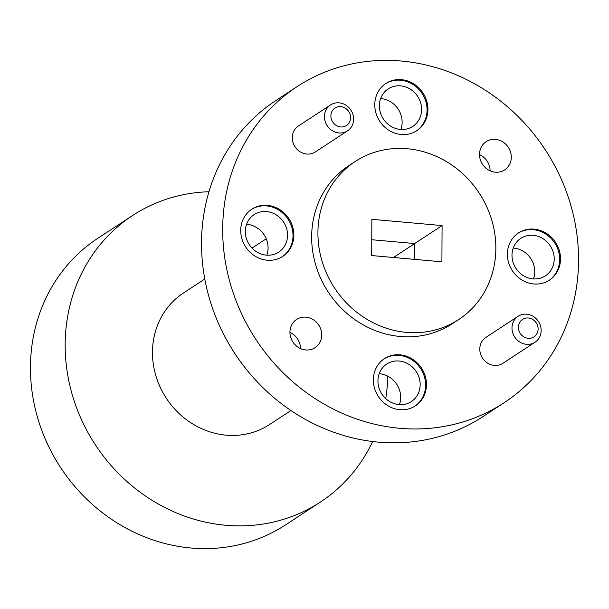 <?xml version="1.0" encoding="UTF-8"?>
<svg xmlns="http://www.w3.org/2000/svg" width="609" height="609" viewBox="0 0 609 609"><rect width="100%" height="100%" fill="white"/><g stroke="black" fill="none" stroke-linecap="round" stroke-linejoin="round"><path stroke-width="0.91" d="M372.632 441.533A171.296 156.848 -123.2 0 1 320.387 502.052A171.296 156.848 -123.2 0 1 152.357 500.499A171.296 156.848 -123.2 0 1 65.171 344.405A171.296 156.848 -123.2 0 1 132.61 215.502A171.296 156.848 -123.2 0 1 208.948 191.751M132.61 215.502L97.882 238.256A171.296 156.848 56.8 0 0 30.45 367.158A171.296 156.848 56.8 0 0 117.636 523.253A171.296 156.848 56.8 0 0 285.667 524.806L320.387 502.052M290.942 410.512L269.574 424.511A78.599 71.969 -123.2 0 1 192.482 423.803A78.599 71.969 -123.2 0 1 152.478 352.185A78.599 71.969 -123.2 0 1 183.416 293.036L204.784 279.036M350.571 117.666A10.452 9.569 56.8 0 0 340.781 106.628A10.452 9.569 56.8 0 0 330.877 115.908A10.452 9.569 56.8 0 0 340.675 126.946A10.452 9.569 56.8 0 0 350.571 117.666M324.437 116.601A15.491 14.182 -123.2 0 1 330.542 104.938A15.491 14.182 -123.2 0 1 345.737 105.083A15.491 14.182 -123.2 0 1 353.623 119.197A15.491 14.182 -123.2 0 1 347.526 130.851A15.491 14.182 -123.2 0 1 332.324 130.714A15.491 14.182 -123.2 0 1 324.437 116.601M538.112 329.035A10.452 9.569 56.8 0 0 528.315 317.997A10.452 9.569 56.8 0 0 518.419 327.277A10.452 9.569 56.8 0 0 528.209 338.315A10.452 9.569 56.8 0 0 538.112 329.035M511.979 327.962A15.491 14.182 -123.2 0 1 518.076 316.307A15.491 14.182 -123.2 0 1 533.278 316.444A15.491 14.182 -123.2 0 1 541.157 330.565A15.491 14.182 -123.2 0 1 535.06 342.22A15.491 14.182 -123.2 0 1 519.865 342.083A15.491 14.182 -123.2 0 1 511.979 327.962M518.076 316.307L485.898 337.394A15.491 14.182 56.8 0 0 479.801 349.056A15.491 14.182 56.8 0 0 487.68 363.17A15.491 14.182 56.8 0 0 502.882 363.314L535.06 342.22M330.542 104.938L298.357 126.025A15.491 14.182 56.8 0 0 292.259 137.687A15.491 14.182 56.8 0 0 300.146 151.801A15.491 14.182 56.8 0 0 315.34 151.945L347.526 130.851M374.771 104.718A28.212 25.837 56.8 0 0 389.128 130.433A28.212 25.837 56.8 0 0 416.8 130.684A28.212 25.837 56.8 0 0 427.906 109.453A28.212 25.837 56.8 0 0 413.549 83.745A28.212 25.837 56.8 0 0 385.878 83.486A28.212 25.837 56.8 0 0 374.771 104.718M416.373 130.958A28.212 25.837 56.8 0 0 427.061 110.008A28.212 25.837 56.8 0 0 412.932 84.445A28.212 25.837 56.8 0 0 385.451 83.776M373.325 379.887A28.212 25.837 56.8 0 0 387.689 405.594A28.212 25.837 56.8 0 0 415.361 405.853A28.212 25.837 56.8 0 0 426.467 384.622A28.212 25.837 56.8 0 0 412.11 358.907A28.212 25.837 56.8 0 0 384.431 358.655A28.212 25.837 56.8 0 0 373.325 379.887M414.935 406.127A28.212 25.837 56.8 0 0 425.622 385.177A28.212 25.837 56.8 0 0 411.494 359.607A28.212 25.837 56.8 0 0 384.013 358.937M240.715 230.423A28.212 25.837 56.8 0 0 255.08 256.138A28.212 25.837 56.8 0 0 282.751 256.389A28.212 25.837 56.8 0 0 293.858 235.158A28.212 25.837 56.8 0 0 279.501 209.45A28.212 25.837 56.8 0 0 251.822 209.191A28.212 25.837 56.8 0 0 240.715 230.423M282.325 256.663A28.212 25.837 56.8 0 0 293.013 235.713A28.212 25.837 56.8 0 0 278.884 210.151A28.212 25.837 56.8 0 0 251.403 209.473M507.381 254.181A28.212 25.837 56.8 0 0 521.738 279.889A28.212 25.837 56.8 0 0 549.409 280.148A28.212 25.837 56.8 0 0 560.516 258.916A28.212 25.837 56.8 0 0 546.159 233.201A28.212 25.837 56.8 0 0 518.487 232.95A28.212 25.837 56.8 0 0 507.381 254.181M548.983 280.422A28.212 25.837 56.8 0 0 559.671 259.472A28.212 25.837 56.8 0 0 545.542 233.902A28.212 25.837 56.8 0 0 518.061 233.232M479.511 154.366A16.877 15.453 56.8 0 0 488.098 169.751A16.877 15.453 56.8 0 0 504.655 169.903A16.877 15.453 56.8 0 0 511.301 157.198A16.877 15.453 56.8 0 0 502.714 141.821A16.877 15.453 56.8 0 0 486.157 141.669A16.877 15.453 56.8 0 0 479.511 154.366M289.937 332.141A16.877 15.453 56.8 0 0 298.524 347.518A16.877 15.453 56.8 0 0 315.081 347.67A16.877 15.453 56.8 0 0 321.727 334.973A16.877 15.453 56.8 0 0 313.133 319.596A16.877 15.453 56.8 0 0 296.583 319.443A16.877 15.453 56.8 0 0 289.937 332.141M495.848 248.487A94.464 86.501 56.8 0 0 447.775 162.405A94.464 86.501 56.8 0 0 355.108 161.552A94.464 86.501 56.8 0 0 317.921 232.638A94.464 86.501 56.8 0 0 366.001 318.72A94.464 86.501 56.8 0 0 458.661 319.573A94.464 86.501 56.8 0 0 495.848 248.487M355.108 161.552L348.843 165.656A94.464 86.501 56.8 0 0 311.656 236.741A94.464 86.501 56.8 0 0 359.729 322.823A94.464 86.501 56.8 0 0 452.396 323.683L458.661 319.573M297.063 86.645L275.892 100.523A188.935 172.994 56.8 0 0 201.518 242.694A188.935 172.994 56.8 0 0 297.672 414.858A188.935 172.994 56.8 0 0 482.998 416.571L504.176 402.694A188.935 172.994 56.8 0 0 578.55 260.523A188.935 172.994 56.8 0 0 482.389 88.358A188.935 172.994 56.8 0 0 297.063 86.645A188.935 172.994 56.8 0 0 222.688 228.817A188.935 172.994 56.8 0 0 318.842 400.981A188.935 172.994 56.8 0 0 504.176 402.694M379.377 105.76A22.419 20.531 56.8 0 0 390.788 126.192A22.419 20.531 56.8 0 0 412.78 126.398A22.419 20.531 56.8 0 0 421.603 109.521A22.419 20.531 56.8 0 0 410.192 89.097A22.419 20.531 56.8 0 0 388.207 88.891A22.419 20.531 56.8 0 0 379.377 105.76M400.874 129.466A22.419 20.531 56.8 0 0 402.13 122.287A22.419 20.531 56.8 0 0 380.633 98.582M377.938 380.929A22.419 20.531 56.8 0 0 389.349 401.354A22.419 20.531 56.8 0 0 411.341 401.559A22.419 20.531 56.8 0 0 420.164 384.69A22.419 20.531 56.8 0 0 408.753 364.258A22.419 20.531 56.8 0 0 386.761 364.053A22.419 20.531 56.8 0 0 377.938 380.929M399.435 404.635A22.419 20.531 56.8 0 0 400.684 397.456A22.419 20.531 56.8 0 0 379.194 373.743M245.328 231.466A22.419 20.531 56.8 0 0 256.739 251.898A22.419 20.531 56.8 0 0 278.732 252.103A22.419 20.531 56.8 0 0 287.555 235.226A22.419 20.531 56.8 0 0 276.143 214.802A22.419 20.531 56.8 0 0 254.151 214.596A22.419 20.531 56.8 0 0 245.328 231.466M266.826 255.171A22.419 20.531 56.8 0 0 268.074 247.992A22.419 20.531 56.8 0 0 246.584 224.287M511.986 255.224A22.419 20.531 56.8 0 0 523.397 275.649A22.419 20.531 56.8 0 0 545.39 275.854A22.419 20.531 56.8 0 0 554.213 258.985A22.419 20.531 56.8 0 0 542.802 238.553A22.419 20.531 56.8 0 0 520.817 238.347A22.419 20.531 56.8 0 0 511.986 255.224M533.484 278.93A22.419 20.531 56.8 0 0 534.74 271.751A22.419 20.531 56.8 0 0 513.242 248.038M387.781 376.172A171.296 156.848 -123.2 0 1 385.756 398.636M414.569 259.373L414.653 243.554L442.088 225.574L371.871 219.316L371.68 255.552L441.906 261.809L442.088 225.574M393.444 257.493L414.653 243.554L371.764 239.733M490.131 170.825A16.877 15.453 56.8 0 0 479.511 154.617M300.549 348.592A16.877 15.453 56.8 0 0 289.937 332.392M252.027 248.076L266.217 238.774"/></g></svg>
